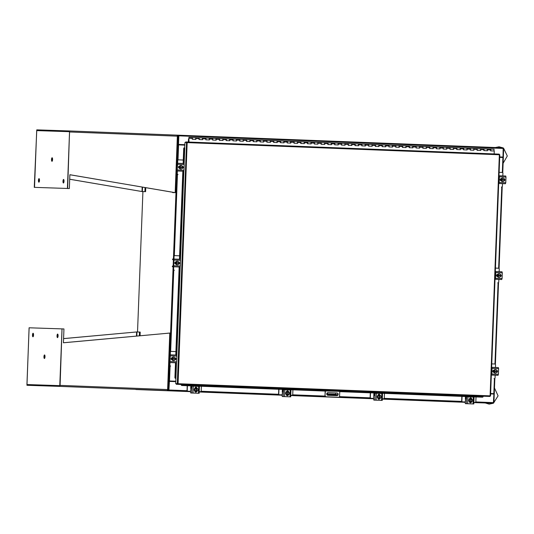 <?xml version="1.0" encoding="UTF-8"?>
<svg xmlns="http://www.w3.org/2000/svg" width="534" height="534" viewBox="0 0 534 534"><rect width="100%" height="100%" fill="white"/><g stroke="black" fill="none" stroke-linecap="round" stroke-linejoin="round"><path stroke-width="0.8" d="M195.604 137.665L195.758 139.394M192.233 139.261L192.387 137.545L192.06 137.919M202.386 137.932L202.54 139.661M199.015 139.521L199.169 137.805L198.842 138.186M209.168 138.193L209.315 139.921M205.797 139.788L205.95 138.072L205.623 138.446M215.95 138.46L215.883 140.128M212.579 140.055L212.732 138.333L212.405 138.713M222.725 138.72L222.878 140.449M219.361 140.315L219.514 138.6L219.187 138.974M229.507 138.987L229.66 140.716M226.142 140.582L226.296 138.86L225.969 139.24M236.288 139.247L236.442 140.976M232.924 140.843L233.078 139.127L232.751 139.501M243.07 139.514L243.224 141.136M239.706 141.109L239.859 139.387L239.526 139.768M249.852 139.781L250.005 141.397M246.481 141.37L246.641 139.654L246.308 140.028M256.634 140.042L256.787 141.664M253.263 141.637L253.423 139.915L253.089 140.295M263.416 140.308L263.569 142.031M260.045 141.897L260.205 140.182L259.871 140.555M270.197 140.569L270.351 142.191M266.826 142.164L266.987 140.442L266.653 140.822M276.979 140.836L277.133 142.558M273.608 142.424L273.768 140.709L273.435 141.083M283.761 141.096L283.914 142.825M280.39 142.691L280.544 140.969L280.216 141.35M290.543 141.363L290.476 143.025M287.172 142.952L287.325 141.236L286.998 141.617M297.325 141.623L297.478 143.352M293.954 143.219L294.107 141.497L293.78 141.877M304.106 141.89L304.253 143.613M300.735 143.479L300.889 141.764L300.562 142.144M310.888 142.151L311.042 143.773M307.517 143.746L307.671 142.024L307.344 142.404M317.663 142.418L317.817 144.033M314.299 144.006L314.453 142.291L314.125 142.671M324.445 142.678L324.599 144.3M321.081 144.273L321.234 142.551L320.907 142.932M331.227 142.945L331.38 144.667M327.863 144.534L328.016 142.818L327.689 143.199M338.009 143.205L338.162 144.934M334.644 144.801L334.798 143.079L334.464 143.459M344.79 143.472L344.944 145.201M341.426 145.061L341.58 143.346L341.246 143.726M351.572 143.733L351.726 145.462M348.201 145.328L348.362 143.606L348.028 143.986M358.354 144L358.508 145.729M354.983 145.588L355.143 143.873L354.81 144.253M365.136 144.26L365.069 145.929M361.765 145.855L361.925 144.133L361.591 144.514M371.918 144.527L372.071 146.256M368.547 146.116L368.707 144.4L368.373 144.781M378.699 144.787L378.853 146.409M375.329 146.383L375.482 144.661L375.155 145.041M385.481 145.054L385.635 146.67M382.11 146.643L382.264 144.928L381.937 145.308M392.263 145.315L392.41 146.937M388.892 146.91L389.046 145.188L388.719 145.568M399.045 145.582L398.978 147.25M395.674 147.17L395.827 145.455L395.5 145.835M405.827 145.842L405.974 147.571M402.456 147.437L402.609 145.722L402.282 146.096M412.602 146.109L412.755 147.838M409.238 147.698L409.391 145.982L409.064 146.363M419.384 146.369L419.537 148.098M416.019 147.965L416.173 146.249L415.846 146.623M426.165 146.636L426.319 148.365M422.801 148.225L422.955 146.51L422.628 146.89M432.947 146.897L433.101 148.626M429.583 148.492L429.736 146.777L429.409 147.15M439.729 147.164L439.882 148.893M436.365 148.752L436.518 147.037L436.185 147.417M446.511 147.424L446.664 149.046M443.14 149.019L443.3 147.304L442.966 147.678M453.293 147.691L453.453 149.306M449.922 149.28L450.082 147.564L449.748 147.945M460.074 147.951L460.228 149.573M456.704 149.547L456.864 147.831L456.53 148.205M466.856 148.218L467.01 149.947M463.485 149.807L463.646 148.092L463.312 148.472M473.638 148.479L473.791 150.208M470.267 150.074L470.421 148.359L470.094 148.732M480.42 148.746L480.573 150.475M477.049 150.334L477.202 148.619L476.875 148.999M487.202 149.006L487.355 150.735M483.831 150.601L483.984 148.886L483.657 149.26M494.017 150.995L493.983 149.273M490.613 150.862L490.766 149.146L490.439 149.527M188.682 138.92L188.415 142.037M188.649 138.767L188.282 142.031M188.862 142.057L188.909 137.351L188.989 142.064M192.3 137.485L192.494 139.267L195.885 139.401L195.691 137.618L188.909 137.351M199.082 137.752L199.275 139.534L202.666 139.668L202.473 137.885L195.691 137.618M205.864 138.012L206.057 139.795L209.448 139.928L209.255 138.146L202.473 137.885M212.645 138.279L212.839 140.062L216.23 140.195L216.036 138.413L209.255 138.146M219.427 138.54L219.621 140.322L223.012 140.455L222.818 138.673L216.036 138.413M226.209 138.807L226.403 140.589L229.794 140.722L229.6 138.94L222.818 138.673M232.991 139.067L233.184 140.849L236.575 140.983L236.382 139.2L229.6 138.94M239.773 139.334L239.966 141.116L243.357 141.25L243.164 139.467L236.382 139.2M246.554 139.594L246.748 141.376L250.139 141.51L249.945 139.728L243.164 139.467M253.336 139.861L253.53 141.643L256.921 141.777L256.727 139.995L249.945 139.728M260.118 140.122L260.305 141.904L263.696 142.037L263.509 140.255L256.727 139.995M266.9 140.389L267.087 142.171L270.478 142.304L270.291 140.522L263.509 140.255M273.675 140.649L273.869 142.431L277.259 142.565L277.073 140.782L270.291 140.522M280.457 140.916L280.65 142.698L284.041 142.832L283.848 141.049L277.073 140.782M287.239 141.176L287.432 142.958L290.823 143.092L290.629 141.31L283.848 141.049M294.02 141.443L294.214 143.225L297.605 143.359L297.411 141.577L290.629 141.31M300.802 141.704L300.996 143.486L304.387 143.619L304.193 141.837L297.411 141.577M307.584 141.971L307.778 143.753L311.168 143.886L310.975 142.104L304.193 141.837M314.366 142.231L314.559 144.013L317.95 144.147L317.757 142.364L310.975 142.104M321.148 142.498L321.341 144.28L324.732 144.414L324.538 142.631L317.757 142.364M327.929 142.758L328.123 144.54L331.514 144.674L331.32 142.892L324.538 142.631M334.711 143.025L334.905 144.807L338.296 144.941L338.102 143.159L331.32 142.892M341.493 143.286L341.687 145.074L345.077 145.201L344.884 143.419L338.102 143.159M348.275 143.553L348.468 145.335L351.859 145.468L351.666 143.686L344.884 143.419M355.057 143.813L355.25 145.602L358.634 145.729L358.447 143.946L351.666 143.686M361.838 144.08L362.025 145.862L365.416 145.996L365.229 144.213L358.447 143.946M368.614 144.347L368.807 146.129L372.198 146.256L372.011 144.474L365.229 144.213M375.395 144.607L375.589 146.389L378.98 146.523L378.786 144.741L372.011 144.474M382.177 144.874L382.371 146.656L385.762 146.783L385.568 145.001L378.786 144.741M388.959 145.135L389.152 146.917L392.543 147.05L392.35 145.268L385.568 145.001M395.741 145.402L395.934 147.184L399.325 147.311L399.132 145.528L392.35 145.268M402.523 145.662L402.716 147.444L406.107 147.578L405.913 145.795L399.132 145.528M409.304 145.929L409.498 147.711L412.889 147.838L412.695 146.056L405.913 145.795M416.086 146.189L416.28 147.971L419.671 148.105L419.477 146.323L412.695 146.056M422.868 146.456L423.061 148.238L426.452 148.365L426.259 146.583L419.477 146.323M429.65 146.716L429.843 148.499L433.234 148.632L433.041 146.85L426.259 146.583M436.432 146.983L436.625 148.766L440.016 148.893L439.822 147.11L433.041 146.85M443.213 147.244L443.407 149.026L446.798 149.16L446.604 147.377L439.822 147.11M449.995 147.511L450.189 149.293L453.573 149.42L453.386 147.638L446.604 147.377M456.777 147.771L456.964 149.553L460.355 149.687L460.168 147.905L453.386 147.638M463.559 148.038L463.746 149.82L467.137 149.947L466.95 148.165L460.168 147.905M470.334 148.298L470.527 150.081L473.918 150.214L473.725 148.432L466.95 148.165M477.116 148.565L477.309 150.348L480.7 150.475L480.507 148.692L473.725 148.432M483.897 148.826L484.091 150.608L487.482 150.742L487.288 148.959L480.507 148.692M494.07 149.22L490.679 149.093L490.873 150.875L494.264 151.002L494.15 153.925M326.608 390.114L325.486 390.08L325.179 390.988L324.999 395.634L325.386 390.995L326.581 390.828L326.608 390.114L340.986 390.674L340.959 391.382L325.386 390.995M325.206 395.641A1.108 1.061 91.9 0 0 326.221 396.789L338.282 397.256A1.108 1.061 -88.1 0 1 338.282 397.256L326.014 396.782A1.108 1.061 -88.1 0 1 324.999 395.634M338.276 397.256L338.483 397.263A1.108 1.061 91.9 0 0 339.584 396.195L339.764 391.555M326.581 390.828L340.959 391.382M336.687 395.634A1.328 1.275 91.9 0 0 337.962 394.326A1.328 1.275 91.9 0 0 336.74 392.977L327.989 392.637M327.943 395.293L336.847 395.641A1.328 1.275 91.9 0 0 338.169 394.359A1.328 1.275 91.9 0 0 336.947 392.984L328.043 392.637A1.328 1.275 91.9 0 0 326.721 393.918A1.328 1.275 91.9 0 0 327.943 395.293M335.419 395.14L334.845 395.12L335.419 395.14M327.208 392.917L327.409 394.833L335.886 395.16M327.382 392.797L327.429 394.266L331.2 394.399L331.18 394.966M336.24 395.167L329.118 394.893L336.24 395.167L336.286 394.599L331.2 394.399M335.866 392.944L335.879 394.579M336.286 394.599L337.541 394.646L337.515 395.213M465.441 396.528L465.388 398.004L465.988 398.451M462.457 401.868L465.194 401.975L462.457 401.868A0.854 0.814 -88.1 0 1 461.676 400.987L461.877 400.994A0.854 0.814 91.9 0 0 462.658 401.875M461.85 396.388L461.676 400.987M474.806 402.349L474.799 402.349A0.854 0.814 -88.1 0 1 474.799 402.349L475 402.356A0.854 0.814 91.9 0 0 475.847 401.535L476.021 396.942M462.05 396.402L461.877 400.994M471.081 402.302L469.58 402.249L471.081 402.309M469.673 398.484L471.275 398.544M471.368 401.982A1.776 1.695 -88.1 0 1 470.547 402.175L470.441 402.169A1.776 1.695 -88.1 0 1 468.805 400.333A1.776 1.695 -88.1 0 1 470.567 398.624L470.668 398.624A1.776 1.695 -88.1 0 1 471.482 398.878L471.515 398.878A0.995 0.955 -88.1 0 0 470.594 397.843A0.995 0.955 -88.1 0 0 469.606 398.805L469.606 398.891M470.547 402.175A1.776 1.695 -88.1 0 1 469.726 401.922M469.807 398.818L471.876 398.891L472.677 400.48L471.762 401.995L470.047 401.928L469.252 400.346L470.167 398.825L469.813 398.811A1.796 1.715 91.9 0 0 469.807 398.818L468.892 400.333L469.693 401.915A1.776 1.695 -88.1 0 1 468.912 400.366M468.912 400.3A1.776 1.695 -88.1 0 1 469.793 398.845M469.847 398.818A1.776 1.695 -88.1 0 1 470.668 398.624M470.341 402.162A1.776 1.695 -88.1 0 1 470.247 402.162L470.14 402.162A1.776 1.695 -88.1 0 1 469.506 402.009M469.613 398.724A1.776 1.695 -88.1 0 1 470.267 398.611L470.361 398.618A1.776 1.695 -88.1 0 1 470.461 398.624M470.247 402.162A1.776 1.695 -88.1 0 1 469.499 401.955M469.613 398.771A1.776 1.695 -88.1 0 1 470.361 398.618M469.693 401.915L471.756 401.995A1.796 1.715 91.9 0 0 471.762 401.995M469.252 400.346L468.892 400.333M472.216 401.308A1.555 1.489 -88.1 0 1 471.195 401.955L471.315 398.871M472.35 399.759A1.555 1.489 -88.1 0 1 472.296 401.167M470.688 401.955L470.688 401.935A1.555 1.489 -88.1 0 1 469.726 401.208M469.786 399.519A1.555 1.489 -88.1 0 1 470.808 398.871L470.688 401.935M471.108 398.865L470.988 401.969M469.653 401.067A1.555 1.489 -88.1 0 1 469.706 399.659M471.315 398.891A1.555 1.489 -88.1 0 1 472.283 399.619M471.389 401.982A0.995 0.955 -88.1 0 1 469.493 401.828M466.035 403.677L465.388 403.651L465.161 402.756L465.842 396.775L467.924 396.849L467.657 403.731L465.388 403.651L473.812 403.971L467.657 403.731M473.084 403.944L473.344 397.062L467.924 396.849M473.344 397.062L474.025 397.089M472.784 403.938L472.136 403.911M471.168 402.069A0.995 0.955 -88.1 0 1 470.314 402.816M470.494 397.843A0.995 0.955 -88.1 0 1 471.315 398.785M373.893 392.971L373.84 394.446L374.441 394.893M370.91 398.311L373.646 398.417L370.91 398.311A0.854 0.814 -88.1 0 1 370.129 397.423L370.329 397.429A0.854 0.814 91.9 0 0 371.11 398.317M370.302 392.83L370.129 397.423M383.258 398.791L383.252 398.791A0.854 0.814 -88.1 0 1 383.252 398.791L383.452 398.798A0.854 0.814 91.9 0 0 384.3 397.977L384.473 393.384M370.503 392.837L370.329 397.429M379.534 398.744L378.032 398.684L379.534 398.744M378.125 394.926L379.727 394.986M379.821 398.424A1.776 1.695 -88.1 0 1 379 398.611L378.893 398.611A1.776 1.695 -88.1 0 1 377.258 396.775A1.776 1.695 -88.1 0 1 379.02 395.06L379.12 395.067A1.776 1.695 -88.1 0 1 379.934 395.314L379.968 395.32A0.995 0.955 -88.1 0 0 379.047 394.279A0.995 0.955 -88.1 0 0 378.059 395.24A1.776 1.695 -88.1 0 1 378.913 395.06M379 398.611A1.776 1.695 -88.1 0 1 378.179 398.357M378.125 398.324A1.776 1.695 -88.1 0 1 377.364 396.802M377.364 396.742A1.776 1.695 -88.1 0 1 378.246 395.287M378.299 395.253A1.776 1.695 -88.1 0 1 379.12 395.067M378.793 398.604A1.776 1.695 -88.1 0 1 378.699 398.604L378.593 398.598A1.776 1.695 -88.1 0 1 377.959 398.451M378.065 395.16A1.776 1.695 -88.1 0 1 378.719 395.053L378.813 395.053M378.699 398.604A1.776 1.695 -88.1 0 1 377.952 398.397M378.145 398.357L380.208 398.437L378.145 398.357A1.796 1.715 91.9 0 0 378.145 398.357L378.499 398.371L378.179 397.65L377.344 396.775L378.139 398.357M377.705 396.782L378.619 395.267L378.259 395.253A1.796 1.715 91.9 0 0 378.259 395.253L377.344 396.775M380.208 398.437A1.796 1.715 91.9 0 0 380.215 398.437L381.129 396.916L380.328 395.334L379.767 395.307L379.44 398.404M378.266 395.253L379.561 395.3M380.669 397.743A1.555 1.489 -88.1 0 1 379.647 398.391L379.647 398.417M380.802 396.201A1.555 1.489 -88.1 0 1 380.749 397.61M379.14 398.397L379.14 398.371A1.555 1.489 -88.1 0 1 378.179 397.65M379.253 395.293L379.14 398.371M379.647 398.391L379.767 395.307M378.105 397.51A1.555 1.489 -88.1 0 1 378.159 396.094M378.239 395.961A1.555 1.489 -88.1 0 1 379.26 395.314M379.767 395.334A1.555 1.489 -88.1 0 1 380.735 396.054M379.841 398.424A0.995 0.955 -88.1 0 1 377.945 398.264M374.488 400.113L373.84 400.093L373.613 399.192L373.733 396.088L374.307 395.22L374.294 393.218L375.088 393.238L376.377 393.291L376.11 400.173L373.84 400.093L382.257 400.413L376.11 400.173M380.562 400.346L381.236 400.38M381.536 400.38L381.797 393.498L376.377 393.291M381.797 393.498L382.477 393.531M379.621 398.511A0.995 0.955 -88.1 0 1 378.766 399.252M378.946 394.286A0.995 0.955 -88.1 0 1 379.767 395.227M501.386 187.047L501.379 187.047A0.854 0.814 -88.1 0 1 501.379 187.047L501.58 187.054A0.854 0.814 91.9 0 0 502.421 186.232L502.521 183.643M502.821 175.9L502.921 173.316A0.854 0.814 91.9 0 0 502.14 172.435L499.123 172.322M500.204 180.071L500.238 179.27M502.574 181.54A1.776 1.695 -88.1 0 1 500.885 179.698A1.776 1.695 -88.1 0 1 502.694 177.989M501.586 179.991L504.55 180.105L504.49 180.732L502.975 181.573L501.526 180.619L501.593 178.823L501.239 178.817A1.796 1.715 91.9 0 0 501.239 178.817L503.115 177.989L504.563 178.937A1.796 1.715 91.9 0 1 504.563 178.943L504.37 179.564A1.776 1.695 -88.1 0 1 504.356 180.098M503.675 181.206A1.776 1.695 -88.1 0 1 503.195 181.46M502.521 181.54L502.587 181.54A1.776 1.695 -88.1 0 1 501.199 180.626M501.172 180.565A1.776 1.695 -88.1 0 1 501.239 178.85M501.272 178.797A1.776 1.695 -88.1 0 1 502.728 177.996L502.641 177.989M503.348 178.129A1.776 1.695 -88.1 0 1 503.762 178.389M500.819 180.659A1.776 1.695 -88.1 0 1 500.899 178.73M500.939 180.692A1.776 1.695 -88.1 0 1 501.019 178.71M503.115 177.989L501.239 178.81L501.172 180.605L502.975 181.573M501.399 179.451L504.37 179.564L504.343 180.098M501.526 180.619L501.172 180.605L501.526 180.619M503.942 178.51A1.555 1.489 -88.1 0 1 504.557 179.571L501.606 179.457M502.461 178.369A1.555 1.489 -88.1 0 1 503.809 178.423M504.537 180.105A1.555 1.489 -88.1 0 1 503.842 181.113M503.702 181.193A1.555 1.489 -88.1 0 1 502.354 181.139M502.227 181.053A1.555 1.489 -88.1 0 1 501.613 179.991M501.633 179.457A1.555 1.489 -88.1 0 1 502.327 178.443M504.57 179.304A0.995 0.955 -88.1 0 1 504.53 180.385M504.563 179.057A0.995 0.955 -88.1 0 1 504.503 180.626M498.749 183.496L499.183 182.474L505.765 182.728L505.418 183.749L498.749 183.496M498.723 182.815L499.13 176.44M499.403 176.801L499.143 175.759L505.718 176.013L505.978 177.054L499.403 176.801L499.183 182.474M505.718 176.013L498.99 175.753M501.139 180.706L501.059 180.706A0.995 0.955 -88.1 0 1 500.144 179.671A0.995 0.955 -88.1 0 1 501.132 178.71L501.086 178.71M505.978 177.054L505.765 182.728M497.708 282.826A0.854 0.814 -88.1 0 1 497.701 282.826L497.895 282.833A0.854 0.814 91.9 0 0 498.743 282.019L498.843 279.429M499.143 271.686L499.237 269.103A0.854 0.814 91.9 0 0 498.456 268.222L495.445 268.101M496.527 275.858L496.56 275.05M498.896 277.32A1.776 1.695 -88.1 0 1 497.207 275.484A1.776 1.695 -88.1 0 1 499.016 273.775M500.705 275.617A1.776 1.695 -88.1 0 1 500.672 275.878L500.685 275.35A1.776 1.695 -88.1 0 1 500.705 275.617M499.998 276.992A1.776 1.695 -88.1 0 1 499.517 277.239M498.843 277.32L498.91 277.326A1.776 1.695 -88.1 0 1 497.521 276.412M497.488 276.352A1.776 1.695 -88.1 0 1 497.554 274.636M497.588 274.583A1.776 1.695 -88.1 0 1 499.043 273.775L498.963 273.775M499.67 273.915A1.776 1.695 -88.1 0 1 500.084 274.176M497.141 276.445A1.776 1.695 -88.1 0 1 497.214 274.516M497.261 276.472A1.776 1.695 -88.1 0 1 497.334 274.496M497.488 276.392L499.297 277.353L497.488 276.392A1.796 1.715 91.9 0 0 497.488 276.392L497.848 276.398L497.915 274.609L497.561 274.596L497.488 276.385M499.43 273.768L497.561 274.596L499.43 273.768L500.879 274.723L500.892 275.357L497.721 275.23M498.542 276.839A1.555 1.489 -88.1 0 1 497.928 275.771L500.859 275.884L500.812 276.512L499.297 277.353M500.265 274.289A1.555 1.489 -88.1 0 1 500.879 275.357L497.928 275.237M498.783 274.156A1.555 1.489 -88.1 0 1 500.131 274.209M500.859 275.884A1.555 1.489 -88.1 0 1 500.164 276.899M500.024 276.972A1.555 1.489 -88.1 0 1 498.676 276.919M497.948 275.244A1.555 1.489 -88.1 0 1 498.643 274.229M500.892 275.083A0.995 0.955 -88.1 0 1 500.852 276.165M500.885 274.836A0.995 0.955 -88.1 0 1 500.825 276.412M495.071 279.275L495.505 278.254L502.08 278.514L501.74 279.529L495.071 279.275M495.038 278.594L495.452 272.22M495.726 272.58L495.459 271.546L502.04 271.799L502.3 272.834L495.726 272.58L495.505 278.254M502.04 271.799L495.312 271.539M497.461 276.492L497.374 276.485A0.995 0.955 -88.1 0 1 496.46 275.457A0.995 0.955 -88.1 0 1 497.454 274.489L497.408 274.489M502.3 272.834L502.08 278.514M494.023 378.613L494.224 378.619A0.854 0.814 91.9 0 0 494.224 378.619L494.017 378.613A0.854 0.814 -88.1 0 1 494.023 378.613L494.217 378.619A0.854 0.814 91.9 0 0 495.065 377.798L495.165 375.208M495.459 367.472L495.559 364.889A0.854 0.814 91.9 0 0 494.778 364.001L491.767 363.888M492.849 371.644L492.875 370.836M495.165 373.106L495.232 373.106A1.776 1.695 -88.1 0 1 493.529 371.264A1.776 1.695 -88.1 0 1 495.332 369.561M497.021 371.404A1.776 1.695 -88.1 0 1 496.994 371.664L497.007 371.13A1.776 1.695 -88.1 0 1 497.021 371.404M496.313 372.772A1.776 1.695 -88.1 0 1 495.839 373.026M495.232 373.106A1.776 1.695 -88.1 0 1 493.843 372.191M493.81 372.138A1.776 1.695 -88.1 0 1 493.877 370.416M493.91 370.362A1.776 1.695 -88.1 0 1 495.365 369.561L495.285 369.555M495.986 369.695A1.776 1.695 -88.1 0 1 496.4 369.955M493.463 372.231A1.776 1.695 -88.1 0 1 493.536 370.296M493.576 372.258A1.776 1.695 -88.1 0 1 493.656 370.282M493.81 372.171L495.612 373.139L493.81 372.171L494.164 372.185L494.237 370.396L493.877 370.382L493.81 372.171M495.752 369.555L493.877 370.382L495.752 369.555L497.201 370.509L497.214 371.137L494.043 371.017M494.23 371.557L497.174 371.671L497.134 372.298L495.612 373.139M496.58 370.075A1.555 1.489 -88.1 0 1 497.201 371.137L497.214 371.137M495.105 369.935A1.555 1.489 -88.1 0 1 496.453 369.989M497.174 371.671A1.555 1.489 -88.1 0 1 496.48 372.685M497.201 371.137L494.25 371.023M496.346 372.759A1.555 1.489 -88.1 0 1 494.998 372.705M494.864 372.619A1.555 1.489 -88.1 0 1 494.25 371.557M494.27 371.023A1.555 1.489 -88.1 0 1 494.965 370.015M497.214 370.87A0.995 0.955 -88.1 0 1 497.174 371.951M497.207 370.623A0.995 0.955 -88.1 0 1 497.147 372.191M491.387 375.062L491.827 374.04L498.402 374.294L498.062 375.315L491.387 375.062M491.36 374.381L491.774 368.006M492.041 368.367L491.781 367.325L498.362 367.579L498.623 368.62L492.041 368.367L491.827 374.04M498.362 367.579L491.634 367.319M493.783 372.271L493.696 372.271A0.995 0.955 -88.1 0 1 492.782 371.237A0.995 0.955 -88.1 0 1 493.776 370.276L493.73 370.276M498.623 368.62L498.402 374.294M177.442 383.686L175.699 383.626L176.514 362.473M325.466 390.08L176.28 384.28L177.869 384.333L177.915 383.706L490.512 395.861L489.885 396.462L488.29 396.408L340.986 390.681M489.885 396.462L177.869 384.333L178.069 383.712L175.699 383.626M177.889 383.799L176.3 383.746L176.28 384.28M490.099 395.848L499.357 154.753L499.771 154.78L187.334 142.618L187.18 141.991L187.16 142.518L185.685 142.471L185.705 141.944L187.18 141.991L499.19 154.126L499.357 154.753L499.19 154.126L187.18 141.991L178.069 383.712L177.295 383.679L186.553 142.598L187.16 142.518M185.685 142.471L187.167 142.531M186.553 142.598L184.964 142.545L184.604 147.858A0.708 0.481 92.1 0 0 184.103 148.552L183.716 148.539A0.708 0.481 -87.9 0 1 184.217 147.845L184.61 147.858L184.003 163.531M181.186 384.467L181.34 384.614A0.708 0.587 29.1 0 0 182.094 385.248L181.947 385.508A0.708 0.587 -150.9 0 1 181.193 384.874L181.193 384.86M181.366 384.473L325.333 390.214M483.023 396.775A0.708 0.587 -150.9 0 1 482.436 397.189L482.576 396.929A0.708 0.587 29.1 0 0 483.177 396.348L483.203 396.215M482.436 397.189L339.757 391.642M325.173 391.075L181.947 385.508M482.576 396.929L339.798 391.375M325.193 390.808L182.094 385.248M174.918 377.551L175.306 377.565A0.708 0.481 92.1 0 0 175.753 378.299L175.366 378.279A0.708 0.481 -87.9 0 1 174.918 377.551L175.486 362.773L168.677 362.513L168.704 361.838M175.619 359.222L175.646 358.581M175.779 355.037L179.164 266.993L172.362 266.726L172.389 266.052M179.297 263.436L179.324 262.801M179.464 259.25L182.842 171.207M182.982 167.656L183.002 167.015M183.142 163.471L183.716 148.539M175.306 377.565L175.873 362.786M176.167 355.05L179.551 267.007M179.851 259.27L183.229 171.22M183.529 163.484L184.103 148.552M175.779 381.656L169.411 381.403L168.871 390.628L135.85 389.52L190.538 391.649L135.85 389.52M473.858 402.596L493.363 403.243L493.903 394.025L490.613 393.898M169.411 381.403L168.924 390.007M503.001 157.056L499.717 156.929L503.001 157.056L503.175 147.825L178.683 135.202L503.175 147.825M177.208 135.155L178.683 135.202L178.843 135.83L178.51 144.434L184.884 144.681L178.356 144.427L178.663 135.729M460.341 402.142L382.311 399.105L465.181 402.302M469.706 402.456L470.948 402.496M168.891 390.094L168.11 390.067L168.918 390.094L169.258 381.223L168.751 381.203L168.41 390.074L168.918 390.094M177.735 144.847L184.864 145.128M175.793 381.209L168.664 380.936L175.793 381.209M178.229 144.868L177.842 144.587L177.882 135.703M178.349 144.607L178.69 135.736L178.182 135.716M177.842 144.587L178.243 144.601M142.918 191.586L137.525 331.994M494.15 393.858L490.626 393.451L494.257 393.858L493.917 402.736L493.563 402.723L493.917 402.736M499.697 157.37L503.335 157.51L502.728 172.736M502.848 157.049L503.348 157.25L503.689 148.372L503.335 148.359M183.275 160.033L178.59 159.853A0.854 0.814 91.9 0 0 177.742 160.674L177.448 163.25M177.742 160.674L177.648 163.257M177.548 160.667A0.854 0.814 -88.1 0 1 178.396 159.846L178.389 159.846M177.348 170.993L177.248 173.583A0.854 0.814 91.9 0 0 178.029 174.471L177.829 174.464A0.854 0.814 -88.1 0 1 177.048 173.577L177.248 173.583M177.148 170.987L177.048 173.577M180.739 169.024L180.806 169.024A1.776 1.695 -88.1 0 1 179.104 167.182A1.776 1.695 -88.1 0 1 180.913 165.48A1.776 1.695 -88.1 0 0 179.484 166.281M179.384 168.056A1.776 1.695 -88.1 0 1 179.451 166.334M181.567 165.613A1.776 1.695 -88.1 0 1 181.981 165.874M179.618 166.935L182.581 167.049A1.776 1.695 -88.1 0 1 182.568 167.583L182.788 167.055L179.845 166.942A1.555 1.489 -88.1 0 1 180.539 165.934L179.457 166.301L179.384 168.09L181.193 169.058L179.384 168.09L179.804 167.476L179.811 166.314L179.457 166.301L180.539 165.934M181.894 168.691A1.776 1.695 -88.1 0 1 181.413 168.944M180.806 169.024A1.776 1.695 -88.1 0 1 179.417 168.11M179.003 168.09A1.776 1.695 -88.1 0 1 179.077 166.274M179.137 168.143A1.776 1.695 -88.1 0 1 179.21 166.228M182.788 167.055L182.775 166.428L181.326 165.473M180.439 168.537A1.555 1.489 -88.1 0 1 179.824 167.476L182.755 167.589L182.708 168.217L181.193 169.058M181.92 168.677A1.555 1.489 -88.1 0 1 180.572 168.624M182.755 167.589L182.768 167.589A1.555 1.489 -88.1 0 1 182.061 168.604M180.679 165.854A1.555 1.489 -88.1 0 1 182.027 165.907M182.161 165.994A1.555 1.489 -88.1 0 1 182.775 167.055M182.708 168.217L182.708 168.217A0.995 0.955 -88.1 0 0 182.782 166.448M179.357 168.19A0.995 0.955 -88.1 0 1 178.483 167.162A0.995 0.955 -88.1 0 1 179.437 166.201L179.437 166.201M176.08 170.947L183.636 171.234L177.061 170.98L177.622 164.285L177.355 163.244L176.374 163.21L176.347 163.885L177.422 164.278L177.201 169.952L176.066 170.273L176.08 170.947L177.061 170.98M176.347 163.885L177.348 163.925M177.401 169.959L183.976 170.213L184.197 164.539L177.622 164.285M183.976 170.213L183.636 171.234M183.936 163.497L177.355 163.244L183.936 163.497L184.197 164.539M182.782 166.615A0.995 0.955 -88.1 0 1 182.728 168.036M179.591 255.819L174.912 255.639A0.854 0.814 91.9 0 0 174.064 256.453L173.77 259.03M174.064 256.453L173.964 259.037M173.87 256.447A0.854 0.814 -88.1 0 1 174.711 255.632L174.905 255.639A0.854 0.814 91.9 0 0 174.905 255.639L174.711 255.632M173.67 266.78L173.57 269.37A0.854 0.814 91.9 0 0 174.351 270.251L174.151 270.244A0.854 0.814 -88.1 0 1 173.37 269.363L173.57 269.37M173.47 266.773L173.37 269.363M177.061 264.804L177.128 264.811A1.776 1.695 -88.1 0 1 175.426 262.968A1.776 1.695 -88.1 0 1 177.228 261.26M175.706 263.836A1.776 1.695 -88.1 0 1 175.773 262.121M175.806 262.067A1.776 1.695 -88.1 0 1 177.261 261.26L177.181 261.26M177.882 261.4A1.776 1.695 -88.1 0 1 178.296 261.66M178.91 262.835A1.776 1.695 -88.1 0 1 178.89 263.362L179.11 262.841L176.167 262.728L175.773 262.087L175.706 263.876L177.154 264.831L175.706 263.876L176.167 262.728A1.555 1.489 -88.1 0 1 176.861 261.713L175.773 262.081A1.796 1.715 91.9 0 0 175.773 262.087L176.861 261.713M178.209 264.477A1.776 1.695 -88.1 0 1 177.735 264.731M177.128 264.811A1.776 1.695 -88.1 0 1 175.733 263.896M175.326 263.869A1.776 1.695 -88.1 0 1 175.399 262.054M175.459 263.929A1.776 1.695 -88.1 0 1 175.532 262.007M179.11 262.841L179.097 262.214A1.796 1.715 91.9 0 0 179.097 262.207L177.648 261.26M176.761 264.323A1.555 1.489 -88.1 0 1 176.147 263.262L179.09 263.375L179.03 264.003L177.508 264.837M178.243 264.464A1.555 1.489 -88.1 0 1 176.894 264.41M175.94 262.721L178.903 262.835M177.001 261.64A1.555 1.489 -88.1 0 1 178.349 261.693M178.476 261.78A1.555 1.489 -88.1 0 1 179.097 262.841M179.03 264.003L179.03 264.003A0.995 0.955 -88.1 0 0 179.097 262.234M179.07 263.375A1.555 1.489 -88.1 0 1 178.376 264.383M175.679 263.976A0.995 0.955 -88.1 0 1 174.798 262.942A0.995 0.955 -88.1 0 1 175.753 261.98L175.753 261.98M173.403 266.086L172.422 266.052L172.402 266.726L173.376 266.76L173.724 265.745L173.937 260.065L173.677 259.03L172.656 258.997L172.669 259.671L173.744 260.058L173.403 266.086M172.669 259.671L173.67 259.711M173.724 265.745L180.298 265.999L180.519 260.325L173.937 260.065M180.298 265.999L179.958 267.02L179.164 266.993M180.252 259.284L173.677 259.03L180.252 259.284L180.519 260.325M179.104 262.401A0.995 0.955 -88.1 0 1 179.05 263.823M175.913 351.606L171.234 351.419A0.854 0.814 91.9 0 0 170.386 352.24L170.086 354.816M170.386 352.24L170.286 354.823M170.186 352.233A0.854 0.814 -88.1 0 1 171.034 351.412L171.027 351.412M169.992 362.566L169.892 365.156A0.854 0.814 91.9 0 0 170.673 366.037L170.473 366.03A0.854 0.814 -88.1 0 1 169.692 365.149L169.892 365.156M169.792 362.553L169.692 365.149M173.43 360.59A1.776 1.695 -88.1 0 1 171.748 358.748A1.776 1.695 -88.1 0 1 173.55 357.046M172.028 359.622A1.776 1.695 -88.1 0 1 172.095 357.907M172.128 357.847A1.776 1.695 -88.1 0 1 173.583 357.046L173.497 357.046M174.204 357.186A1.776 1.695 -88.1 0 1 174.618 357.446M172.255 358.501L175.225 358.621A1.776 1.695 -88.1 0 1 175.212 359.148L175.412 358.621L172.489 358.508A1.555 1.489 -88.1 0 1 173.183 357.5L172.095 357.867L172.028 359.656L173.83 360.624L172.028 359.656L172.382 359.669L172.462 358.508L172.095 357.867L173.183 357.5M174.531 360.263A1.776 1.695 -88.1 0 1 174.051 360.51M173.383 360.59L173.45 360.59A1.776 1.695 -88.1 0 1 172.055 359.676M171.648 359.656A1.776 1.695 -88.1 0 1 171.714 357.84M171.781 359.716A1.776 1.695 -88.1 0 1 171.855 357.793M174.798 357.56A1.555 1.489 -88.1 0 1 175.412 358.621L175.419 357.994L173.971 357.039M173.083 360.103A1.555 1.489 -88.1 0 1 172.469 359.042L175.412 359.155L175.352 359.782L173.83 360.624M174.565 360.243A1.555 1.489 -88.1 0 1 173.216 360.19M173.316 357.42A1.555 1.489 -88.1 0 1 174.665 357.473M175.352 359.782A1.796 1.715 -88.1 0 1 175.346 359.789A0.995 0.955 -88.1 0 0 175.419 358.02M175.392 359.155A1.555 1.489 -88.1 0 1 174.698 360.17M172.001 359.756A0.995 0.955 -88.1 0 1 171.12 358.728A0.995 0.955 -88.1 0 1 172.075 357.767L172.075 357.767M169.725 361.872L168.744 361.838L168.717 362.513L169.699 362.546L170.039 361.525L170.259 355.851L169.999 354.81L168.978 354.776L168.991 355.45L170.059 355.844L169.725 361.872M168.991 355.45L169.972 355.484M170.039 361.525L176.621 361.785L176.841 356.105L170.259 355.851M176.621 361.785L176.28 362.8L175.486 362.773M176.574 355.07L169.999 354.81L176.574 355.07L176.841 356.105M175.426 358.18A0.995 0.955 -88.1 0 1 175.372 359.602M190.798 385.848L190.745 387.324L191.346 387.771M187.814 391.188L190.551 391.295L187.814 391.188A0.854 0.814 -88.1 0 1 187.033 390.307L187.234 390.314A0.854 0.814 91.9 0 0 188.015 391.195M187.207 385.708L187.033 390.307M200.163 391.669L200.157 391.669A0.854 0.814 -88.1 0 1 200.157 391.669L200.357 391.676A0.854 0.814 91.9 0 0 201.198 390.855L201.378 386.262M187.407 385.715L187.234 390.314M196.439 391.622L194.937 391.562L196.439 391.622M195.03 387.804L196.632 387.864M196.726 391.302A1.776 1.695 -88.1 0 1 195.905 391.495L195.798 391.489A1.776 1.695 -88.1 0 1 194.162 389.653A1.776 1.695 -88.1 0 1 195.918 387.938A1.776 1.695 -88.1 0 1 195.925 387.944L196.025 387.944A1.776 1.695 -88.1 0 1 196.839 388.198L196.872 388.198A0.995 0.955 -88.1 0 0 195.951 387.163A0.995 0.955 -88.1 0 0 194.963 388.118L194.963 388.211M195.905 391.495A1.776 1.695 -88.1 0 1 195.084 391.242M195.03 391.202A1.776 1.695 -88.1 0 1 194.269 389.686M194.269 389.62A1.776 1.695 -88.1 0 1 195.144 388.165M195.204 388.131A1.776 1.695 -88.1 0 1 196.025 387.944M195.698 391.482A1.776 1.695 -88.1 0 1 195.598 391.482L195.497 391.482A1.776 1.695 -88.1 0 1 195.497 391.482A1.776 1.695 -88.1 0 1 195.484 391.475A1.776 1.695 -88.1 0 1 194.863 391.329M194.97 388.038A1.776 1.695 -88.1 0 1 195.624 387.931L195.718 387.931A1.776 1.695 -88.1 0 1 195.731 387.938A1.776 1.695 -88.1 0 1 195.818 387.938M195.598 391.482A1.776 1.695 -88.1 0 1 194.857 391.275M194.963 388.091A1.776 1.695 -88.1 0 1 195.718 387.931M195.05 391.235L197.113 391.315L195.05 391.235A1.796 1.715 91.9 0 0 195.05 391.235L195.404 391.248L195.084 390.528L194.249 389.653L195.043 391.235M194.603 389.666L195.524 388.145L194.249 389.653M197.113 391.315L198.034 389.8L197.233 388.211L196.672 388.191L196.345 391.288M195.164 388.131L196.459 388.185M197.573 390.628A1.555 1.489 -88.1 0 1 196.552 391.275L196.672 388.191M197.707 389.079A1.555 1.489 -88.1 0 1 197.653 390.488M196.038 391.275L196.045 391.255A1.555 1.489 -88.1 0 1 195.084 390.528M196.158 388.171L196.045 391.255M195.01 390.387A1.555 1.489 -88.1 0 1 195.064 388.972M195.144 388.839A1.555 1.489 -88.1 0 1 196.165 388.191M196.672 388.211A1.555 1.489 -88.1 0 1 197.64 388.932M196.746 391.302A0.995 0.955 -88.1 0 1 194.85 391.148M191.392 392.997L190.745 392.971L190.518 392.076L191.199 386.095L193.275 386.169L193.014 393.051L190.745 392.971L199.162 393.291L193.014 393.051M198.441 393.264L198.701 386.382L193.275 386.169M198.701 386.382L199.382 386.409M198.141 393.258L197.493 393.231M196.525 391.389A0.995 0.955 -88.1 0 1 195.671 392.136M195.851 387.163A0.995 0.955 -88.1 0 1 196.672 388.105M282.346 389.413L282.292 390.881L282.893 391.329M279.362 394.746L282.099 394.853L279.362 394.746A0.854 0.814 -88.1 0 1 278.581 393.865L278.781 393.872A0.854 0.814 91.9 0 0 279.562 394.753M278.755 389.273L278.581 393.865M291.711 395.227L291.704 395.227A0.854 0.814 -88.1 0 1 291.704 395.227L291.904 395.233A0.854 0.814 91.9 0 0 292.745 394.412L292.926 389.82M278.955 389.279L278.781 393.872M287.986 395.187L286.484 395.127L287.986 395.187M286.578 391.362L288.18 391.429M288.273 394.86A1.776 1.695 -88.1 0 1 287.452 395.053L287.345 395.047A1.776 1.695 -88.1 0 1 285.71 393.211A1.776 1.695 -88.1 0 1 287.472 391.502L287.572 391.502A1.776 1.695 -88.1 0 1 288.387 391.756L288.42 391.756A0.995 0.955 -88.1 0 0 287.499 390.721A0.995 0.955 -88.1 0 0 286.511 391.682L286.511 391.769M287.452 395.053A1.776 1.695 -88.1 0 1 286.631 394.8M286.578 394.766A1.776 1.695 -88.1 0 1 285.817 393.244M285.817 393.184A1.776 1.695 -88.1 0 1 286.691 391.722M286.751 391.696A1.776 1.695 -88.1 0 1 287.572 391.502M287.245 395.04A1.776 1.695 -88.1 0 1 287.145 395.04L287.045 395.04A1.776 1.695 -88.1 0 1 286.411 394.886M286.518 391.602A1.776 1.695 -88.1 0 1 287.172 391.489L287.265 391.495A1.776 1.695 -88.1 0 1 287.365 391.502M287.145 395.04A1.776 1.695 -88.1 0 1 286.404 394.833M286.518 391.649A1.776 1.695 -88.1 0 1 287.265 391.495M286.598 394.8L288.66 394.873L286.598 394.8A1.796 1.715 91.9 0 0 286.598 394.8L286.952 394.806L286.631 394.092L285.797 393.211L286.591 394.8M286.157 393.224L287.072 391.709L286.711 391.696A1.796 1.715 91.9 0 0 286.711 391.696L285.797 393.211M288.66 394.873L289.582 393.358L288.781 391.776A1.796 1.715 -88.1 0 0 288.781 391.769L288.22 391.749A1.555 1.489 -88.1 0 1 289.188 392.497M286.718 391.696L288.22 391.749L288.1 394.853M289.121 394.185A1.555 1.489 -88.1 0 1 288.1 394.833M289.254 392.637A1.555 1.489 -88.1 0 1 289.201 394.052M287.706 391.729L287.592 394.813A1.555 1.489 -88.1 0 1 286.631 394.092M288.013 391.742L287.893 394.846M286.558 393.945A1.555 1.489 -88.1 0 1 286.611 392.537M286.691 392.397A1.555 1.489 -88.1 0 1 287.713 391.749M288.293 394.866A0.995 0.955 -88.1 0 1 286.398 394.706M282.94 396.555L282.292 396.528L282.065 395.634L282.746 389.653L284.822 389.727L284.562 396.608L282.292 396.528L290.71 396.849L284.562 396.608M289.989 396.822L290.249 389.94L284.822 389.727M290.249 389.94L290.93 389.967M289.688 396.815L289.041 396.795M288.073 394.953A0.995 0.955 -88.1 0 1 287.219 395.694M287.399 390.721A0.995 0.955 -88.1 0 1 288.22 391.662M69.347 188.542L67.651 188.475L69.56 130.957L36.773 129.862L34.263 187.361L36.746 130.603L69.533 131.698L67.431 188.469L69.347 188.542L69.874 174.711L172.629 192.253M69.7 179.23L142.011 191.546L69.7 179.257M177.028 163.23L178.062 136.357L177.355 136.163L177.094 135.142L177.962 136.19L177.261 136.163M67.651 188.475L34.516 187.361L36.699 130.603L69.58 131.698L67.397 188.462L34.516 187.361M69.874 174.745L175.179 192.654L177.355 136.163L69.82 131.985M174.965 192.647L172.622 192.574M145.048 187.554L144.888 191.646L142.011 191.546L142.184 187.067M145.749 187.668L145.595 191.673L141.797 191.539M145.595 191.673L144.888 191.646M39.369 179.124A1.776 0.521 -87.8 0 0 39.156 180.419A1.776 0.521 -87.8 0 0 39.269 181.714M38.441 180.385A1.776 0.521 -87.8 0 0 38.895 182.181A1.776 0.521 -87.8 0 0 39.483 180.425A1.776 0.521 -87.8 0 0 39.029 178.63A1.776 0.521 -87.8 0 0 38.441 180.385M63.8 182.535A1.776 0.521 92.2 0 1 63.686 181.233A1.776 0.521 92.2 0 1 63.906 179.945M64.02 181.24A1.776 0.521 92.2 0 1 63.426 182.995A1.776 0.521 92.2 0 1 62.979 181.206A1.776 0.521 92.2 0 1 63.566 179.451A1.776 0.521 92.2 0 1 64.02 181.24M52.352 160.841A1.776 0.521 92.2 0 1 52.239 159.539A1.776 0.521 92.2 0 1 52.452 158.244M52.572 159.546A1.776 0.521 92.2 0 1 51.978 161.301A1.776 0.521 92.2 0 1 51.524 159.512A1.776 0.521 92.2 0 1 52.118 157.757A1.776 0.521 92.2 0 1 52.572 159.546M29.09 327.776L26.96 385.288L59.748 386.382L60.088 385.374L62.037 328.877L59.775 385.641L26.987 384.547L29.09 327.776L30.385 327.829M167.522 389.56L168.23 389.586L167.282 390.561L167.616 389.56L168.337 389.426L169.371 362.539M63.419 342.755L169.785 333.069L63.419 342.781L63.953 328.951L62.258 328.884M167.282 390.568L59.748 386.382M63.579 338.629L136.617 331.961L63.579 338.603M136.457 336.086L136.617 331.961L139.494 332.061L139.347 335.819M139.494 332.061L140.202 332.088L140.055 335.752M170.459 333.096L169.785 333.069L167.616 389.56L60.088 385.374M167.215 333.276L169.558 333.062M57.966 334.558A1.776 0.521 -87.8 0 0 57.745 335.853A1.776 0.521 -87.8 0 0 57.866 337.148M58.079 335.859A1.776 0.521 -87.8 0 0 57.625 334.07A1.776 0.521 -87.8 0 0 57.038 335.826A1.776 0.521 -87.8 0 0 57.492 337.615A1.776 0.521 -87.8 0 0 58.079 335.859M33.328 336.333A1.776 0.521 92.2 0 1 33.215 335.032A1.776 0.521 92.2 0 1 33.428 333.737M32.501 335.005A1.776 0.521 92.2 0 1 33.095 333.249A1.776 0.521 92.2 0 1 33.542 335.038A1.776 0.521 92.2 0 1 32.954 336.794A1.776 0.521 92.2 0 1 32.501 335.005M44.776 358.027A1.776 0.521 92.2 0 1 44.662 356.725A1.776 0.521 92.2 0 1 44.876 355.437M43.948 356.699A1.776 0.521 92.2 0 1 44.542 354.943A1.776 0.521 92.2 0 1 44.996 356.732A1.776 0.521 92.2 0 1 44.402 358.488A1.776 0.521 92.2 0 1 43.948 356.699M62.004 328.884L59.821 385.648L26.94 384.547L29.123 327.789L62.037 328.884M502.594 157.483L502.614 157.036M501.686 157.443L501.706 157.003M492.602 393.972L492.615 393.531M493.509 394.012L493.523 393.565M188.382 139.714L188.943 139.888M188.495 139.901L188.943 139.921M192.527 138.379L189.136 138.253M199.309 138.646L195.918 138.513M206.091 138.907L202.7 138.78M212.872 139.174L209.482 139.04M219.654 139.434L216.263 139.307M226.436 139.701L223.045 139.568M233.218 139.961L229.827 139.835M240 140.228L236.609 140.095M246.781 140.489L243.391 140.362M253.563 140.756L250.172 140.622M260.345 141.023L256.954 140.889M267.127 141.283L263.736 141.15M273.902 141.55L270.511 141.417M280.684 141.81L277.293 141.677M287.466 142.077L284.075 141.944M294.247 142.338L290.856 142.204M301.029 142.605L297.638 142.471M307.811 142.865L304.42 142.732M314.593 143.132L311.202 142.999M321.375 143.392L317.984 143.259M328.156 143.659L324.765 143.526M334.938 143.92L331.547 143.786M341.72 144.187L338.329 144.053M348.502 144.447L345.111 144.313M355.284 144.714L351.893 144.581M362.065 144.974L358.674 144.841M368.84 145.241L365.456 145.108M375.622 145.502L372.231 145.368M382.404 145.769L379.013 145.635M389.186 146.029L385.795 145.895M395.968 146.296L392.577 146.162M402.749 146.556L399.359 146.423M409.531 146.823L406.14 146.69M416.313 147.084L412.922 146.95M423.095 147.351L419.704 147.217M429.877 147.611L426.486 147.484M436.658 147.878L433.268 147.744M443.44 148.138L440.049 148.011M450.222 148.405L446.831 148.272M457.004 148.666L453.613 148.539M463.779 148.933L460.395 148.799M470.561 149.193L467.17 149.066M477.343 149.46L473.952 149.326M484.124 149.72L480.733 149.593M490.906 149.987L487.515 149.854M325.46 390.788L339.831 391.349M328.964 394.886L328.984 394.319M327.342 393.905L335.819 394.239M465.341 399.178L465.388 398.004M466.369 403.684L466.636 396.802M373.793 395.621L373.84 394.446M374.821 400.126L375.088 393.238M505.418 183.749L498.843 183.489M501.74 279.529L495.165 279.275M498.062 375.315L491.48 375.062M490.512 395.861L499.771 154.78M176.787 355.41L180.192 266.686M180.465 259.631L183.876 170.9M184.143 163.845L184.757 147.865M340.979 390.821L483.177 396.348M176.347 362.78L175.753 378.299L175.372 378.279M183.709 171.207L180.325 259.31M180.025 266.993L176.641 355.097M493.57 402.629L475.734 401.935M461.756 401.394L384.186 398.377M370.209 397.83L339.477 396.635M325.072 396.074L292.639 394.813M278.661 394.272L201.091 391.255M187.114 390.708L169.078 390.007M178.843 135.83L503.335 148.452M493.363 403.243L473.865 402.489M471.035 402.376L469.62 402.322M465.187 402.149L382.317 398.925M379.487 398.818L378.072 398.764M373.64 398.591L338.77 397.236M325.727 396.729L290.77 395.367M287.939 395.253L286.524 395.2M282.092 395.026L199.222 391.802M196.392 391.696L194.977 391.642M190.545 391.469L168.871 390.628M379.347 398.991L378.199 398.945L379.347 398.991M373.633 398.771L290.763 395.547L373.633 398.771M287.799 395.434L286.651 395.387L287.799 395.434M282.086 395.207L199.215 391.989L282.086 395.207M196.252 391.869L195.104 391.829L196.252 391.869M178.583 144.881L178.009 159.933M177.455 174.344L174.324 255.719M173.77 270.131L170.646 351.499M170.092 365.917L169.512 380.969M168.737 380.936L169.445 362.539M169.472 361.865L169.712 355.484M169.739 354.803L173.123 266.76M173.149 266.079L173.396 259.698M173.423 259.017L176.801 170.973M176.827 170.293L177.074 163.918M177.101 163.237L177.809 144.854M493.83 393.578L494.404 378.606M494.965 364.034L498.082 282.82M498.643 268.248L501.766 187.033M502.32 172.469L502.901 157.497M502.187 186.8L499.043 268.515M498.502 282.586L495.365 364.301M494.824 378.372L494.244 393.598M502.734 157.223L503.242 157.243M493.656 393.571L494.164 393.591M179.958 267.02L173.376 266.76M176.28 362.8L169.699 362.546M190.698 388.498L190.745 387.324M191.726 393.004L191.993 386.122M282.246 392.063L282.292 390.881M283.274 396.562L283.541 389.68M69.56 130.957L177.094 135.142L69.56 130.957M142.358 191.559L142.531 187.12M136.811 336.053L136.964 331.974M490.679 149.093L487.288 148.959M474.072 397.089L473.812 403.971M382.524 393.531L382.257 400.413M499.797 154.78L490.539 395.861M184.61 147.858L184.223 147.845M494.27 393.598L494.851 378.339M495.392 364.335L498.536 282.553M499.07 268.549L502.214 186.773M502.754 172.769L503.335 157.51M176.04 170.947L176.066 170.273M176.313 163.885L176.333 163.21M172.629 259.671L172.656 258.997M168.951 355.45L168.978 354.776M199.429 386.409L199.162 393.291M290.977 389.967L290.71 396.849M175.9 192.687L176.734 170.973M176.761 170.293L177.001 163.911M169.398 361.858L169.645 355.477M169.672 354.803L170.506 333.096M503.115 163.277L507.3 155.995L503.689 148.405M502.741 147.805L499.076 146.79L495.345 147.517M485.266 402.976L489.191 404.138L493.269 403.243M493.469 403.137L498.082 395.854L494.484 388.011"/></g></svg>

